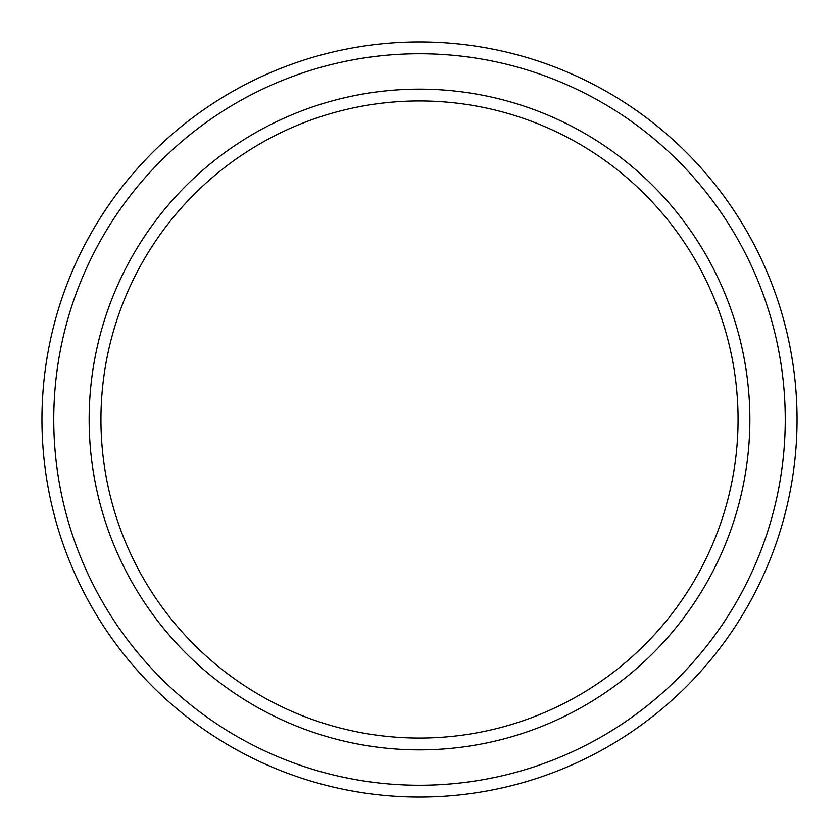 <?xml version="1.0" encoding="UTF-8"?>
<svg xmlns="http://www.w3.org/2000/svg" width="839" height="839" viewBox="0 0 839 839"><rect width="100%" height="100%" fill="white"/><g stroke="black" fill="none" stroke-linecap="round" stroke-linejoin="round"><path stroke-width="1.26" d="M738.058 419.5A318.558 318.558 0 0 0 419.5 100.942A318.558 318.558 0 0 0 100.942 419.5A318.558 318.558 0 0 0 419.5 738.058A318.558 318.558 0 0 0 738.058 419.5M89.144 419.5A330.356 330.356 0 0 1 419.5 89.144A330.356 330.356 0 0 1 749.856 419.5A330.356 330.356 0 0 1 419.5 749.856A330.356 330.356 0 0 1 89.144 419.5M785.252 419.5A365.752 365.752 0 0 0 419.5 53.748A365.752 365.752 0 0 0 53.748 419.5A365.752 365.752 0 0 0 419.5 785.252A365.752 365.752 0 0 0 785.252 419.5M41.95 419.5A377.55 377.55 0 0 1 419.5 41.95A377.55 377.55 0 0 1 797.05 419.5A377.55 377.55 0 0 1 419.5 797.05A377.55 377.55 0 0 1 41.95 419.5"/></g></svg>
